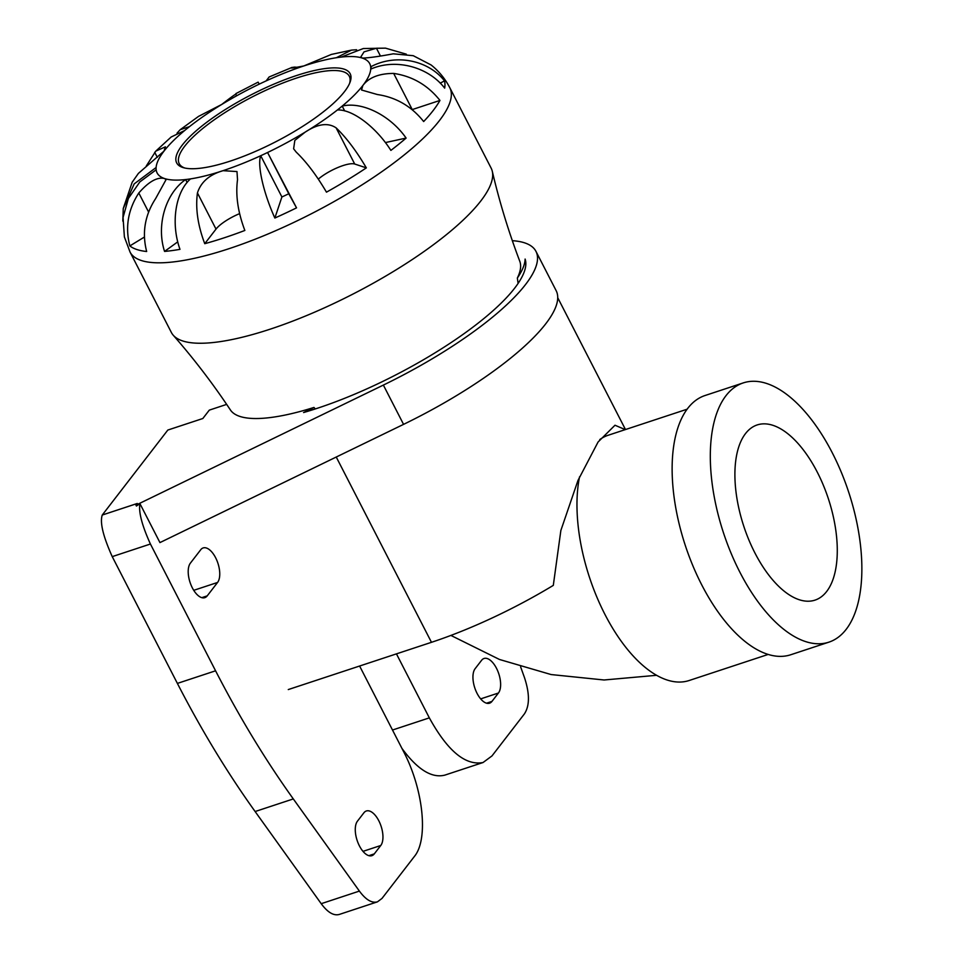 <?xml version="1.0" encoding="UTF-8"?>
<svg xmlns="http://www.w3.org/2000/svg" width="963" height="963" viewBox="0 0 963 963"><rect width="100%" height="100%" fill="white"/><g stroke="black" fill="none" stroke-linecap="round" stroke-linejoin="round"><path stroke-width="1.44" d="M137.24 503.505L102.259 515.024L167.827 430.052L202.832 418.508L209.296 410.13L226.666 404.388M357.466 821.138A19.128 9.221 71.7 0 0 358.176 843.215A19.128 9.221 71.7 0 0 371.874 855.674A19.128 9.221 71.7 0 0 374.294 853.88L380.758 845.502A19.128 9.221 71.7 0 0 380.048 823.425A19.128 9.221 71.7 0 0 366.349 810.978A19.128 9.221 71.7 0 0 363.93 812.76L357.466 821.138M359.608 666.023L403.473 751.381C423.419 789.263 428.631 839.351 414.391 856.456L381.998 898.431L377.436 901.85C371.85 903.378 365.832 899.791 359.392 891.088L293.306 798.929C265.367 759.915 239.45 717.206 215.58 670.802L150.421 544.023C141.97 525.389 138.467 511.919 139.924 503.625L136.433 506.044L135.964 505.142L383.37 385.08A181.586 49.33 -27.2 0 0 535.97 251.379A181.586 49.33 -27.2 0 0 512.328 240.678M377.436 901.85L339.253 914.453C333.655 915.982 327.649 912.394 321.209 903.691L255.123 811.532C227.184 772.519 201.267 729.81 177.385 683.405L112.238 556.626C103.077 536.222 99.755 522.367 102.259 515.036L137.264 503.468L135.964 505.142M112.238 556.626L150.421 544.023M535.97 251.379L556.157 290.67A181.586 49.33 152.8 0 1 403.557 424.37L159.942 542.59L139.924 503.625M518.094 283.423L517.36 278.018A160.544 43.612 -27.2 0 0 525.112 259.059A168.549 45.791 152.8 0 1 458.785 337.363A168.549 45.791 152.8 0 1 303.586 412.537L313.974 407.445L315.262 408.962M396.443 653.865L429.342 717.868C447.566 750.971 465.466 765.862 483.053 762.515L491.985 755.919L524.366 713.944C529.77 705.747 529.77 693.541 524.378 677.314L520.622 666.865M475.144 668.659L481.608 660.281A19.128 9.221 -108.3 0 1 484.028 658.487A19.128 9.221 -108.3 0 1 497.727 670.946A19.128 9.221 -108.3 0 1 498.425 693.023L491.961 701.401A19.128 9.221 -108.3 0 1 489.541 703.195A19.128 9.221 -108.3 0 1 475.842 690.736A19.128 9.221 -108.3 0 1 475.144 668.659M401.956 748.42C417.461 769.545 431.761 778.441 444.858 775.119L483.053 762.515M517.36 278.018A162.747 44.214 -27.2 0 0 519.767 261.226C508.596 231.77 499.436 201.785 492.286 171.27A179.756 48.836 -27.2 0 0 491.142 168.14L449.805 87.705A179.756 48.836 -27.2 0 1 439.477 120.519A179.756 48.836 -27.2 0 1 229.146 248.635A179.756 48.836 -27.2 0 1 130.041 252.041L124.383 236.934L123.059 217.457L128.404 198.426L139.828 181.923L156.162 169.789A119.52 32.465 -27.2 0 0 164.529 178.54L166.033 179.684L155.633 198.571C144.847 215.194 141.862 232.841 146.665 251.499A178.54 48.499 152.8 0 1 129.836 245.926C125.034 227.268 128.019 209.621 138.804 192.997C148.735 181.598 157.318 176.771 164.529 178.54A119.52 32.465 -27.2 0 0 185.63 179.551A119.52 32.465 -27.2 0 0 190.518 178.889C175.35 192.179 170.632 223.344 179.985 249.345A178.54 48.499 152.8 0 1 164.553 251.415C156.102 225.306 165.504 193.503 185.63 179.551L187.123 182.464M130.041 252.041L171.378 332.488A179.756 48.836 -27.2 0 0 173.256 335.232C193.9 358.802 212.943 383.707 230.398 409.949A162.747 44.214 -27.2 0 0 313.974 407.445M207.226 595.868L217.566 582.459A19.128 9.221 71.7 0 0 216.856 560.394A19.128 9.221 71.7 0 0 203.157 547.935A19.128 9.221 71.7 0 0 200.737 549.729L190.397 563.126A19.128 9.221 71.7 0 0 191.107 585.203A19.128 9.221 71.7 0 0 204.806 597.662A19.128 9.221 71.7 0 0 207.226 595.868L201.797 597.662M184.872 168.043A95.614 25.977 152.8 0 1 179.214 163.662A95.614 25.977 152.8 0 1 184.715 146.207A95.614 25.977 152.8 0 1 274.852 86.297A95.614 25.977 152.8 0 1 349.304 76.246A95.614 25.977 152.8 0 1 349.581 83.396M344.561 91.533A97.528 26.495 -27.2 0 0 350.063 82.192A97.528 26.495 -27.2 0 0 251.307 94.747A97.528 26.495 -27.2 0 0 183.62 167.731A97.528 26.495 -27.2 0 0 265.126 147.014A97.528 26.495 -27.2 0 0 344.561 91.533M370.719 69.131A119.52 32.465 -27.2 0 0 370.683 66.832C395.215 53.591 427.933 59.742 444.521 80.892A178.54 48.499 152.8 0 1 444.665 88.127C428.066 66.543 395.312 58.213 370.719 69.131A119.52 32.465 -27.2 0 1 362.858 85.49C368.889 77.509 379.157 73.477 393.674 73.417C412.405 76.197 427.837 85.201 439.959 100.429A178.54 48.499 152.8 0 1 423.66 121.543C411.55 106.315 396.118 97.311 377.376 94.53L361.534 90.004L362.858 85.49A119.52 32.465 -27.2 0 1 342.202 106.086C362.064 101.284 390.376 115.391 406.109 138.082A178.54 48.499 152.8 0 1 390.882 150.397C376.039 126.984 352.35 109.144 337.375 109.987A119.52 32.465 -27.2 0 0 342.202 106.086L344.67 110.901M363.28 48.547L341.215 57.082A119.52 32.465 -27.2 0 0 336.328 57.732L351.507 50.112L356.599 49.739M291.235 67.747L269.146 76.968L266.137 80.904A119.52 32.465 -27.2 0 0 259.264 84.118L258.108 82.144L235.911 93.592M177.011 133.183L180.177 129.716L189.47 126.635A119.52 32.465 -27.2 0 0 184.643 130.535L171.161 137.011L155.789 151.131L165.419 146.833L163.987 151.131L138.407 173.388L132.172 182.26L123.252 208.514L134.194 183.885L156.114 167.502A119.52 32.465 -27.2 0 0 156.162 169.789M190.518 178.889A119.52 32.465 -27.2 0 0 223.007 170.68L236.982 171.558L237.524 179.708C235.454 195.164 237.897 212.077 244.855 230.458A178.54 48.499 152.8 0 1 224.259 237.789A178.54 48.499 152.8 0 1 204.758 243.687C197.8 225.306 195.357 208.393 197.439 192.937C200.918 182.055 209.44 174.64 223.007 170.68A119.52 32.465 -27.2 0 0 260.708 155.729A119.52 32.465 -27.2 0 0 267.57 152.503L296.532 207.864A178.54 48.499 152.8 0 1 274.852 218.035C263.393 192.732 257.157 165.191 260.708 155.729L281.906 196.97A119.52 32.465 -27.2 0 0 288.78 193.756L296.532 207.864M164.553 251.415L177.758 241.845M122.807 221.093L123.252 208.514M449.805 87.705C445.111 78.701 438.863 71.106 431.063 64.942L413.259 55.698L393.277 53.82C378.868 56.516 368.552 57.949 362.305 58.081A119.52 32.465 -27.2 0 1 370.683 66.832L371.658 68.746M440.199 83.131L444.521 80.892M385.393 142.572L406.109 138.082M146.268 166.021L155.789 151.131M235.815 94.651C237.656 92.508 232.938 95.782 221.683 104.486L198.534 116.391L180.177 129.716M351.507 50.112L331.344 54.434L303.827 65.953C291.5 68.313 288.406 68.698 294.546 67.097L298.626 67.374M291.476 67.53L294.546 67.097L294.979 67.94M341.215 57.082A119.52 32.465 -27.2 0 1 362.305 58.081L360.812 56.961L364.05 51.846L376.449 48.246L385.525 48.15L406.326 54.169M288.78 193.756L267.57 152.503A119.52 32.465 -27.2 0 0 305.163 132.136C317.718 123.842 328.046 122.421 336.123 127.874C346.283 137.589 356.346 150.926 366.337 167.875A178.54 48.499 152.8 0 1 326.469 192.167C316.478 175.206 306.403 161.88 296.255 152.154L293.619 148.808L294.822 140.429L305.163 132.136A119.52 32.465 -27.2 0 0 337.375 109.987M274.852 218.035L281.906 196.97M318.308 179.13A24.099 6.548 152.8 0 1 354.709 164.023L366.337 167.875M204.758 243.687L216.013 229.098A24.099 6.548 152.8 0 1 239.631 213.63M129.836 245.926L144.438 237.03M412.068 109.638A24.099 6.548 152.8 0 1 412.248 109.577L439.959 100.429M826.663 591.487A92.243 44.467 71.7 0 0 823.257 485.015A92.243 44.467 71.7 0 0 757.183 424.936A92.243 44.467 71.7 0 0 745.518 433.579A92.243 44.467 71.7 0 0 748.925 540.05A92.243 44.467 71.7 0 0 814.999 600.13A92.243 44.467 71.7 0 0 826.663 591.487M687.161 409.191L608.159 435.264A129.138 62.258 71.7 0 0 599.768 439.561M579.557 476.781A129.138 62.258 71.7 0 0 607.003 618.342A129.138 62.258 71.7 0 0 689.099 680.528L768.101 654.455M743.304 382.889L705.121 395.492A136.517 65.821 71.7 0 0 685.403 545.756A136.517 65.821 71.7 0 0 790.695 654.768L828.878 642.165A136.517 65.821 71.7 0 0 846.152 629.381A136.517 65.821 71.7 0 0 841.108 471.81A136.517 65.821 71.7 0 0 743.304 382.889A136.517 65.821 71.7 0 0 723.586 533.153A136.517 65.821 71.7 0 0 828.878 642.165M173.256 335.232A179.756 48.836 -27.2 0 0 270.483 329.069A179.756 48.836 -27.2 0 0 480.814 200.954A179.756 48.836 -27.2 0 0 492.286 171.27M336.243 457.028L431.472 642.309A179.756 48.836 152.8 0 0 553.304 585.384L560.863 530.469L577.969 480.465L598.095 441.981L614.996 425.237L625.264 429.618M431.472 642.309L288.274 689.568M368.865 855.674L374.294 853.88M362.991 851.364L380.758 845.502M177.385 683.405L215.58 670.802M383.37 385.08L403.557 424.37M498.425 693.023L480.669 698.885M392.507 730.026L429.342 717.868M193.732 590.331L217.566 582.459M255.123 811.532L293.306 798.929M321.209 903.691L359.392 891.088M336.328 57.732A119.52 32.465 -27.2 0 0 303.827 65.953A119.52 32.465 -27.2 0 0 266.137 80.904M259.264 84.118A119.52 32.465 -27.2 0 0 221.683 104.486A119.52 32.465 -27.2 0 0 189.47 126.635M184.643 130.535A119.52 32.465 -27.2 0 0 163.987 151.131A119.52 32.465 -27.2 0 0 156.114 167.502M336.123 127.874L354.709 164.023M197.439 192.937L216.013 229.098M138.804 192.997L148.603 212.077M154.694 152.274L157.318 157.366M376.449 48.246L380.313 55.758M393.674 73.417L412.248 109.577M486.532 703.195L491.961 701.401M450.901 635.424L499.484 659.474L551.125 674.557L604.09 679.986L656.561 675.304M363.28 48.535L385.525 48.15M557.721 297.699L625.481 429.546"/></g></svg>
